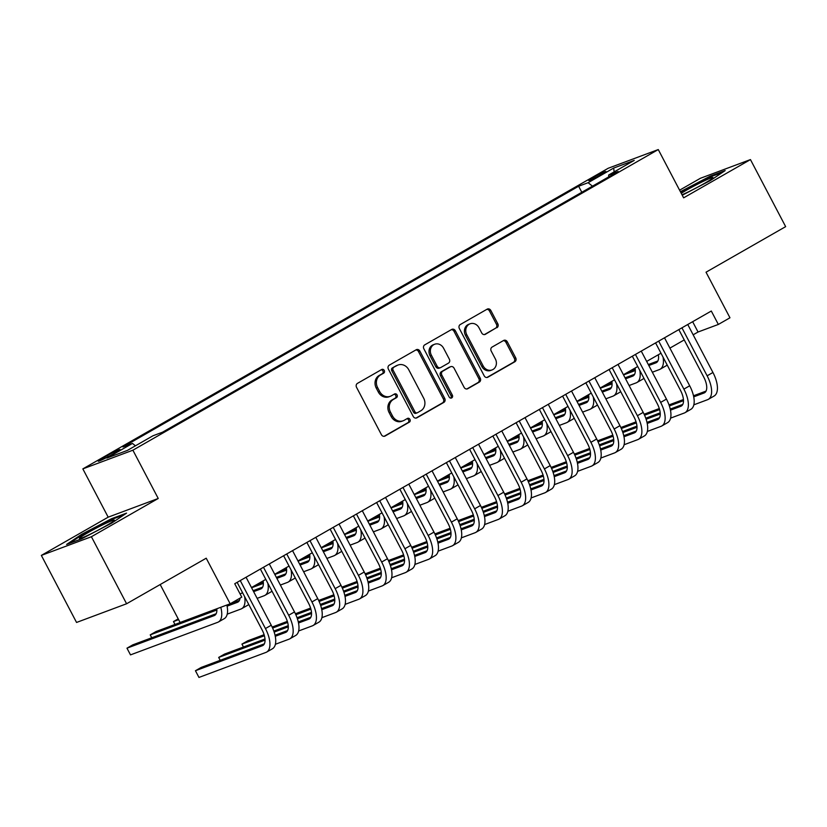 <?xml version="1.0" encoding="UTF-8"?>
<svg xmlns="http://www.w3.org/2000/svg" width="827" height="827" viewBox="0 0 827 827"><rect width="100%" height="100%" fill="white"/><g stroke="black" fill="none" stroke-linecap="round" stroke-linejoin="round"><path stroke-width="1.24" d="M384.255 370.434A2.088 1.83 69.5 0 0 381.692 369.504L357.45 383.377A2.977 2.626 69.5 0 0 356.54 387.315L381.423 434.702A2.977 2.626 69.5 0 0 385.082 436.025L409.334 422.152A2.088 1.83 69.5 0 0 407.391 418.462L404.258 420.261A9.531 8.384 69.5 0 1 403.173 420.767A9.531 8.384 69.5 0 1 392.536 416.022L390.458 412.073A9.531 8.384 69.5 0 1 393.342 399.472L396.474 397.673A2.088 1.83 69.5 0 0 394.541 393.983L391.409 395.782A9.531 8.384 69.5 0 1 390.313 396.288A9.531 8.384 69.5 0 1 379.676 391.533L377.608 387.584A9.531 8.384 69.5 0 1 380.482 374.982L383.625 373.194A2.088 1.83 69.5 0 0 384.255 370.434M390.313 396.288L388.969 396.795A9.531 8.384 69.5 0 1 378.332 392.039L376.254 388.09A9.531 8.384 69.5 0 1 379.138 375.489L382.27 373.701A2.088 1.83 69.5 0 0 381.185 369.793M384.09 436.325L407.98 422.659A2.088 1.83 69.5 0 0 406.884 418.762M403.173 420.767L401.819 421.274A9.531 8.384 69.5 0 1 391.181 416.519L389.103 412.57A9.531 8.384 69.5 0 1 391.988 399.968L395.12 398.18A2.088 1.83 69.5 0 0 394.034 394.283M593.011 177.64A9.717 0.662 -27.7 0 0 588.731 180.534A9.717 0.662 -27.7 0 0 601.663 174.404A9.717 0.662 -27.7 0 0 605.943 171.499A9.717 0.662 -27.7 0 0 593.011 177.64M496.913 327.709A2.977 2.626 69.5 0 0 497.813 323.77L490.835 310.476A2.977 2.626 69.5 0 0 487.165 309.153L460.246 324.556A2.977 2.626 69.5 0 0 459.347 328.495L484.219 375.872A2.977 2.626 69.5 0 0 487.878 377.205L514.808 361.792A2.977 2.626 69.5 0 0 515.707 357.853L507.282 341.799A2.977 2.626 69.5 0 0 503.612 340.476L492.086 347.071A2.977 2.626 69.5 0 0 491.186 351.01L495.373 358.97A7.97 7.009 69.5 0 1 492.055 369.927A7.97 7.009 69.5 0 1 483.164 365.958L466.79 334.759A7.97 7.009 69.5 0 1 470.098 323.802A7.97 7.009 69.5 0 1 478.998 327.771L481.727 332.971A2.977 2.626 69.5 0 0 485.387 334.304L495.559 328.216A2.977 2.626 69.5 0 0 496.458 324.277L489.481 310.983A2.977 2.626 69.5 0 0 486.814 309.35M91.404 536.723L158.236 498.474L108.182 517.164L41.35 555.403L91.404 536.723L126.593 603.762L206.223 558.204L230.154 603.793L241.773 597.135L234.734 583.728L711.303 311.024L718.343 324.442L729.962 317.785L706.031 272.197L785.65 226.639L750.451 159.59L700.407 178.281L679.598 190.189M158.236 498.474L132.889 450.198L658.271 149.563L683.619 197.839L750.451 159.59M419.868 351.082A2.977 2.626 69.5 0 0 416.198 349.759L389.279 365.162A2.977 2.626 69.5 0 0 388.38 369.1L413.252 416.488A2.977 2.626 69.5 0 0 416.911 417.811L443.841 402.408A2.977 2.626 69.5 0 0 444.74 398.469L419.868 351.082L418.514 351.589A2.977 2.626 69.5 0 0 415.847 349.966M424.758 344.859L451.687 329.456A2.977 2.626 69.5 0 1 455.346 330.779L480.229 378.156A2.977 2.626 69.5 0 1 479.329 382.095L467.803 388.69A2.977 2.626 69.5 0 1 464.133 387.367L454.054 368.149A2.977 2.626 69.5 0 0 450.384 366.826L442.745 371.199A2.977 2.626 69.5 0 0 441.845 375.138L452.348 395.141A2.088 1.83 69.5 0 1 449.154 396.97L423.858 348.798A2.977 2.626 69.5 0 1 424.758 344.859M126.593 603.762L76.549 622.452L41.35 555.403M110.787 455.263L115.904 452.338A9.407 0.641 -27.7 0 0 120.039 449.537A9.407 0.641 -27.7 0 0 107.51 455.47L102.403 458.396A9.407 0.641 -27.7 0 0 98.258 461.208A9.407 0.641 -27.7 0 0 110.787 455.263M132.889 450.198L82.845 468.888L608.227 168.253L658.271 149.563M581.805 192.278L578.631 186.24L122.985 446.973L132.454 443.427L135.463 445.805M578.631 186.24L588.1 182.705L613.665 168.067L634.226 160.397L608.662 175.024L618.131 171.489L162.485 432.221L153.016 435.757L127.451 450.384L106.89 458.065L132.454 443.427M160.19 584.544L180.1 622.483L230.154 603.793M108.182 517.164L82.845 468.888M693.16 334.811L698.05 332.009L718.343 324.442M240.15 594.034L242.549 592.659M251.47 587.552L265.798 579.365M274.719 574.258L289.036 566.061M297.968 560.954L312.286 552.756M321.207 547.65L335.535 539.452M344.456 534.345L358.784 526.148M367.705 521.041L382.033 512.843M390.954 507.747L405.282 499.549M414.203 494.443L428.52 486.245M437.442 481.138L451.769 472.941M460.691 467.834L475.018 459.636M483.94 454.53L498.267 446.332M507.189 441.225L521.517 433.038M530.438 427.931L544.755 419.734M553.677 414.627L568.004 406.429M576.926 401.322L591.253 393.125M600.175 388.018L614.502 379.82M623.424 374.714L637.751 366.516M646.673 361.42L660.99 353.222M669.911 348.115L684.239 339.918M692.644 321.703L698.05 332.009M608.662 175.024L608.693 176.895M592.483 186.168L588.1 182.705M613.665 168.067L614.141 171.892M111.666 523.14L126.562 513.122L111.49 518.746L81.522 534.397L66.625 544.424L81.697 538.791L111.666 523.14M682.254 195.234L710.279 180.606L725.176 170.579L710.104 176.213L680.404 191.719M81.863 535.038L81.522 534.397M111.831 519.397L111.49 518.746M710.445 176.864L710.104 176.213M415.919 418.111L442.486 402.904A2.977 2.626 69.5 0 0 443.386 398.965L418.514 351.589M393.724 367.415A2.088 1.83 69.5 0 0 393.094 370.176L414.927 411.763A2.088 1.83 69.5 0 0 417.49 412.694L420.798 410.792A9.531 8.384 69.5 0 0 423.682 398.19L408.755 369.762A9.531 8.384 69.5 0 0 398.118 365.007A9.531 8.384 69.5 0 0 397.032 365.524L392.37 367.922A2.088 1.83 69.5 0 0 391.74 370.672L393.094 370.176M416.136 413.19A2.088 1.83 69.5 0 1 413.572 412.27L391.74 370.672M398.118 365.007L396.764 365.513A9.531 8.384 69.5 0 0 395.678 366.03L397.032 365.524M392.37 367.922L395.678 366.03M466.81 388.99L477.975 382.601A2.977 2.626 69.5 0 0 478.874 378.663L453.992 331.286A2.977 2.626 69.5 0 0 451.325 329.663M450.725 366.661L449.371 367.167A2.977 2.626 69.5 0 0 449.03 367.333L441.391 371.705A2.977 2.626 69.5 0 0 440.491 375.644L450.994 395.647L452.348 395.141M450.746 398.107A2.088 1.83 69.5 0 0 450.994 395.647M443.582 348.208A7.97 7.009 69.5 0 0 434.692 344.239A7.97 7.009 69.5 0 0 431.374 355.197L437.142 366.185A2.977 2.626 69.5 0 0 440.812 367.508L448.451 363.136A2.977 2.626 69.5 0 0 449.35 359.197L443.582 348.208M434.692 344.239L433.338 344.745A7.97 7.009 69.5 0 0 430.019 355.703L431.374 355.197M440.471 367.674L439.116 368.18A2.977 2.626 69.5 0 1 435.788 366.692L430.019 355.703M484.395 334.604L495.559 328.216M470.098 323.802L468.754 324.308A7.97 7.009 69.5 0 0 465.436 335.266L466.79 334.759M492.055 369.927L490.7 370.434A7.97 7.009 69.5 0 1 481.81 366.454L465.436 335.266M486.886 377.505L513.453 362.298A2.977 2.626 69.5 0 0 514.353 358.36L505.928 342.306A2.977 2.626 69.5 0 0 503.261 340.683M216.808 608.775A15.175 7.143 60.2 0 1 214.658 615.391A15.175 7.143 60.2 0 1 214.162 615.629L126.976 648.182L130.501 654.881L217.677 622.328A22.774 10.72 -119.8 0 0 218.431 621.976A22.774 10.72 -119.8 0 0 220.778 607.287M216.167 613.717L132.785 644.853L126.976 648.182M218.431 621.976L224.241 618.658A22.774 10.72 -119.8 0 0 226.856 605.023M264.34 643.84L201.25 667.399L195.441 670.728L198.956 677.437L265.849 652.451A22.774 10.72 -119.8 0 0 266.604 652.11A22.774 10.72 -119.8 0 0 265.436 628.551L240.243 580.575M266.604 652.11L272.414 648.781A22.774 10.72 -119.8 0 0 271.246 625.233L246.064 577.246M237.132 582.353L262.056 629.823A15.175 7.143 60.2 0 1 262.831 645.515A15.175 7.143 60.2 0 1 262.335 645.753L195.441 670.728M88.086 532.588A19.734 1.334 -27.7 0 0 79.599 538.553A19.734 1.334 -27.7 0 0 105.67 526.024A19.734 1.334 -27.7 0 0 114.302 520.338A19.734 1.334 -27.7 0 0 106.207 523.16A19.734 1.334 -27.7 0 0 88.086 532.588M69.52 543.339L82.276 534.759L111.314 519.594L123.957 514.87M682.006 194.769A19.734 1.334 -27.7 0 0 700.717 185.475A19.734 1.334 -27.7 0 0 712.915 177.795A19.734 1.334 -27.7 0 0 712.967 177.64A19.734 1.334 -27.7 0 0 700.779 182.56A19.734 1.334 -27.7 0 0 681.252 193.322M680.724 192.329L709.917 177.061L722.571 172.336M240.057 598.128A15.175 7.143 60.2 0 1 237.907 602.087A15.175 7.143 60.2 0 1 237.401 602.325L227.094 606.17M239.416 600.423L226.867 605.106M216.819 608.858L156.034 631.549L150.225 634.878L151.744 637.782M216.881 609.985L150.225 634.878M227.218 614.151L240.926 609.034A22.774 10.72 -119.8 0 0 241.67 608.682A22.774 10.72 -119.8 0 0 244.606 596.577M241.67 608.682L247.49 605.354A22.774 10.72 -119.8 0 0 248.7 604.382M263.131 580.885A15.175 7.143 60.2 0 1 261.146 588.793A15.175 7.143 60.2 0 1 260.65 589.02L253.62 591.646M262.666 587.118L253.114 590.685M178.208 618.865L173.474 621.573L174.993 624.478M178.622 619.65L173.474 621.573M257.135 598.355L264.175 595.729A22.774 10.72 -119.8 0 0 264.919 595.378A22.774 10.72 -119.8 0 0 267.855 583.283M264.919 595.378L270.729 592.049A22.774 10.72 -119.8 0 0 271.949 591.088M286.38 567.58A15.175 7.143 60.2 0 1 284.395 575.489A15.175 7.143 60.2 0 1 283.899 575.716L276.869 578.352M285.915 573.814L276.363 577.38M263.317 582.249L255.915 585.02M263.368 583.386L251.594 587.78M280.384 585.051L287.414 582.425A22.774 10.72 -119.8 0 0 288.168 582.074A22.774 10.72 -119.8 0 0 291.094 569.979M288.168 582.074L293.978 578.745A22.774 10.72 -119.8 0 0 295.198 577.784M309.629 554.276A15.175 7.143 60.2 0 1 307.644 562.184A15.175 7.143 60.2 0 1 307.148 562.422L300.108 565.048M309.164 560.51L299.601 564.076M286.566 568.945L279.164 571.715M286.618 570.082L274.833 574.486M303.633 571.746L310.663 569.121A22.774 10.72 -119.8 0 0 311.417 568.769A22.774 10.72 -119.8 0 0 314.343 556.674M311.417 568.769L317.227 565.451A22.774 10.72 -119.8 0 0 318.447 564.479M275.391 644.274L289.099 639.157A22.774 10.72 -119.8 0 0 289.843 638.806A22.774 10.72 -119.8 0 0 288.685 615.257L263.493 567.27M289.843 638.806L295.663 635.477A22.774 10.72 -119.8 0 0 294.495 611.928L269.302 563.952M260.381 569.059L285.305 616.518A15.175 7.143 60.2 0 1 286.08 632.21A15.175 7.143 60.2 0 1 285.573 632.448L275.267 636.294M287.589 630.546L275.04 635.229M264.991 638.982L224.499 654.105L218.69 657.424L220.209 660.328M265.053 640.108L218.69 657.424M298.63 630.97L312.348 625.853A22.774 10.72 -119.8 0 0 313.092 625.501A22.774 10.72 -119.8 0 0 311.934 601.953L286.742 553.976M313.092 625.501L318.902 622.173A22.774 10.72 -119.8 0 0 317.744 598.624L292.551 550.648M283.63 555.754L308.543 603.214A15.175 7.143 60.2 0 1 309.319 618.916A15.175 7.143 60.2 0 1 308.822 619.144L298.516 623M310.838 617.242L298.289 621.925M288.241 625.677L273.82 631.063M264.102 634.691L247.749 640.801L241.939 644.119L243.458 647.024M288.303 626.814L274.171 632.086M264.402 635.736L241.939 644.119M321.879 617.666L335.586 612.549A22.774 10.72 -119.8 0 0 336.341 612.197A22.774 10.72 -119.8 0 0 335.173 588.648L309.991 540.672M336.341 612.197L342.151 608.868A22.774 10.72 -119.8 0 0 340.993 585.32L315.8 537.343M306.879 542.45L331.792 589.909A15.175 7.143 60.2 0 1 332.568 605.612A15.175 7.143 60.2 0 1 332.072 605.84L321.765 609.695M334.087 603.937L321.538 608.62M311.49 612.373L297.069 617.759M287.341 621.387L272.155 627.062M311.541 613.51L297.41 618.782M287.651 622.431L272.61 628.044M345.128 604.361L358.835 599.244A22.774 10.72 -119.8 0 0 359.59 598.893A22.774 10.72 -119.8 0 0 358.422 575.344L333.24 527.368M359.59 598.893L365.4 595.574A22.774 10.72 -119.8 0 0 364.231 572.015L339.049 524.039M330.128 529.146L355.041 576.605A15.175 7.143 60.2 0 1 355.817 592.308A15.175 7.143 60.2 0 1 355.321 592.546L345.014 596.391M357.336 590.633L344.787 595.316M334.739 599.068L320.307 604.454M310.59 608.083L295.404 613.758M334.79 600.206L320.659 605.488M310.89 609.127L295.859 614.74M332.878 540.972A15.175 7.143 60.2 0 1 330.893 548.88A15.175 7.143 60.2 0 1 330.397 549.118L323.357 551.743M332.402 547.205L322.85 550.772M309.805 555.651L302.403 558.411M309.867 556.778L298.082 561.182M326.882 558.442L333.912 555.816A22.774 10.72 -119.8 0 0 334.666 555.465A22.774 10.72 -119.8 0 0 337.592 543.37M334.666 555.465L340.476 552.147A22.774 10.72 -119.8 0 0 341.685 551.175M368.377 591.067L382.084 585.94A22.774 10.72 -119.8 0 0 382.839 585.588A22.774 10.72 -119.8 0 0 381.671 562.04L356.478 514.063M382.839 585.588L388.649 582.27A22.774 10.72 -119.8 0 0 387.481 558.721L362.298 510.735M353.367 515.841L378.29 563.301A15.175 7.143 60.2 0 1 379.066 579.003A15.175 7.143 60.2 0 1 378.57 579.241L368.263 583.087M380.575 577.329L368.036 582.022M357.977 585.774L343.556 591.16M333.839 594.789L318.653 600.454M358.039 586.901L343.908 592.184M334.139 595.833L319.108 601.446M356.117 527.678A15.175 7.143 60.2 0 1 354.142 535.576A15.175 7.143 60.2 0 1 353.636 535.813L346.606 538.439M355.651 533.901L346.099 537.478M333.054 542.347L325.652 545.107M333.116 543.473L321.331 547.877M350.121 545.148L357.161 542.522A22.774 10.72 -119.8 0 0 357.905 542.171A22.774 10.72 -119.8 0 0 360.841 530.066M357.905 542.171L363.725 538.842A22.774 10.72 -119.8 0 0 364.934 537.87M391.626 577.763L405.333 572.646A22.774 10.72 -119.8 0 0 406.078 572.294A22.774 10.72 -119.8 0 0 404.92 548.735L379.727 500.759M406.078 572.294L411.898 568.966A22.774 10.72 -119.8 0 0 410.73 545.417L385.537 497.44M376.616 502.537L401.54 550.007A15.175 7.143 60.2 0 1 402.315 565.699A15.175 7.143 60.2 0 1 401.808 565.937L391.502 569.782M403.824 564.024L391.274 568.718M381.226 572.47L366.806 577.856M357.088 581.484L341.902 587.149M381.288 573.597L367.157 578.879M357.388 582.528L342.347 588.142M379.366 514.373A15.175 7.143 60.2 0 1 377.391 522.282A15.175 7.143 60.2 0 1 376.885 522.509L369.855 525.135M378.9 520.607L369.349 524.173M356.303 529.042L348.901 531.802M356.365 530.179L344.58 534.573M373.37 531.844L380.41 529.218A22.774 10.72 -119.8 0 0 381.154 528.866A22.774 10.72 -119.8 0 0 384.09 516.761M381.154 528.866L386.964 525.538A22.774 10.72 -119.8 0 0 388.183 524.566M414.865 564.459L428.582 559.341A22.774 10.72 -119.8 0 0 429.327 558.99A22.774 10.72 -119.8 0 0 428.169 535.441L402.976 487.454M429.327 558.99L435.136 555.661A22.774 10.72 -119.8 0 0 433.979 532.112L408.786 484.136M399.865 489.243L424.778 536.702A15.175 7.143 60.2 0 1 425.554 552.405A15.175 7.143 60.2 0 1 425.057 552.632L414.751 556.478M427.073 550.73L414.523 555.413M404.475 559.166L390.055 564.552M380.337 568.18L365.152 573.855M404.537 560.303L390.406 565.575M380.637 569.224L365.596 574.837M402.615 501.069A15.175 7.143 60.2 0 1 400.63 508.977A15.175 7.143 60.2 0 1 400.134 509.205L393.104 511.83M402.149 507.302L392.598 510.869M379.552 515.738L372.15 518.498M379.603 516.875L367.829 521.268M396.619 518.539L403.659 515.914A22.774 10.72 -119.8 0 0 404.403 515.562A22.774 10.72 -119.8 0 0 407.329 503.467M404.403 515.562L410.213 512.233A22.774 10.72 -119.8 0 0 411.433 511.272M438.114 551.154L451.831 546.037A22.774 10.72 -119.8 0 0 452.576 545.686A22.774 10.72 -119.8 0 0 451.408 522.137L426.225 474.16M452.576 545.686L458.385 542.357A22.774 10.72 -119.8 0 0 457.228 518.808L432.035 470.832M423.114 475.938L448.027 523.398A15.175 7.143 60.2 0 1 448.803 539.101A15.175 7.143 60.2 0 1 448.306 539.328L438 543.184M450.322 537.426L437.772 542.109M427.724 545.861L413.304 551.247M403.576 554.876L388.39 560.551M427.776 546.998L413.645 552.271M403.886 555.92L388.845 561.533M425.864 487.765A15.175 7.143 60.2 0 1 423.879 495.673A15.175 7.143 60.2 0 1 423.383 495.911L416.343 498.536M425.398 493.998L415.836 497.565M402.801 502.434L395.399 505.204M402.852 503.571L391.068 507.974M419.868 505.235L426.897 502.609A22.774 10.72 -119.8 0 0 427.652 502.258A22.774 10.72 -119.8 0 0 430.578 490.163M427.652 502.258L433.462 498.929A22.774 10.72 -119.8 0 0 434.682 497.968M461.363 537.85L475.07 532.733A22.774 10.72 -119.8 0 0 475.825 532.381A22.774 10.72 -119.8 0 0 474.657 508.832L449.474 460.856M475.825 532.381L481.634 529.053A22.774 10.72 -119.8 0 0 480.466 505.504L455.284 457.527M446.363 462.634L471.276 510.094A15.175 7.143 60.2 0 1 472.052 525.796A15.175 7.143 60.2 0 1 471.555 526.034L461.249 529.88M473.571 524.122L461.021 528.804M450.973 532.557L436.542 537.943M426.825 541.571L411.639 547.247M451.025 533.694L436.894 538.966M427.125 542.615L412.094 548.229M449.113 474.46A15.175 7.143 60.2 0 1 447.128 482.368A15.175 7.143 60.2 0 1 446.632 482.606L439.592 485.232M448.637 480.694L439.085 484.26M426.039 489.129L418.638 491.9M426.101 490.266L414.317 494.67M443.117 491.931L450.146 489.305A22.774 10.72 -119.8 0 0 450.901 488.953A22.774 10.72 -119.8 0 0 453.827 476.859M450.901 488.953L456.711 485.635A22.774 10.72 -119.8 0 0 457.92 484.663M484.612 524.556L498.319 519.428A22.774 10.72 -119.8 0 0 499.074 519.077A22.774 10.72 -119.8 0 0 497.906 495.528L472.713 447.552M499.074 519.077L504.883 515.759A22.774 10.72 -119.8 0 0 503.715 492.21L478.533 444.223M469.602 449.33L494.525 496.789A15.175 7.143 60.2 0 1 495.301 512.492A15.175 7.143 60.2 0 1 494.804 512.73L484.498 516.575M496.81 510.817L484.271 515.5M474.212 519.263L459.791 524.638M450.074 528.277L434.888 533.942M474.274 520.39L460.143 525.672M450.374 529.311L435.343 534.935M472.351 461.166A15.175 7.143 60.2 0 1 470.377 469.064A15.175 7.143 60.2 0 1 469.87 469.302L462.841 471.928M471.886 467.389L462.334 470.966M449.288 475.835L441.887 478.595M449.35 476.962L437.566 481.366M466.356 478.637L473.395 476.001A22.774 10.72 -119.8 0 0 474.14 475.649A22.774 10.72 -119.8 0 0 477.076 463.554M474.14 475.649L479.96 472.331A22.774 10.72 -119.8 0 0 481.169 471.359M507.861 511.251L521.568 506.124A22.774 10.72 -119.8 0 0 522.313 505.783A22.774 10.72 -119.8 0 0 521.155 482.224L495.962 434.247M522.313 505.783L528.133 502.454A22.774 10.72 -119.8 0 0 526.964 478.905L501.772 430.929M492.851 436.025L517.774 483.495A15.175 7.143 60.2 0 1 518.55 499.188A15.175 7.143 60.2 0 1 518.043 499.425L507.737 503.271M520.059 497.513L507.509 502.206M497.461 505.959L483.04 511.344M473.323 514.973L458.137 520.638M497.523 507.085L483.392 512.368M473.623 516.017L458.582 521.63M495.6 447.862A15.175 7.143 60.2 0 1 493.626 455.76A15.175 7.143 60.2 0 1 493.119 455.997L486.09 458.623M495.135 454.095L485.583 457.662M472.537 462.531L465.136 465.291M472.599 463.658L460.815 468.061M489.605 465.332L496.645 462.707A22.774 10.72 -119.8 0 0 497.389 462.355A22.774 10.72 -119.8 0 0 500.325 450.25M497.389 462.355L503.198 459.026A22.774 10.72 -119.8 0 0 504.418 458.055M531.099 497.947L544.817 492.83A22.774 10.72 -119.8 0 0 545.562 492.478A22.774 10.72 -119.8 0 0 544.404 468.93L519.211 420.943M545.562 492.478L551.371 489.15A22.774 10.72 -119.8 0 0 550.213 465.601L525.021 417.625M516.1 422.731L541.023 470.191A15.175 7.143 60.2 0 1 541.799 485.883A15.175 7.143 60.2 0 1 541.292 486.121L530.986 489.966M543.308 484.219L530.758 488.902M520.71 492.654L506.289 498.04M496.572 501.669L481.386 507.333M520.772 493.791L506.641 499.063M496.872 502.713L481.831 508.326M518.849 434.557A15.175 7.143 60.2 0 1 516.865 442.466A15.175 7.143 60.2 0 1 516.368 442.693L509.339 445.319M518.384 440.791L508.832 444.357M495.786 449.226L488.385 451.987M495.849 450.364L484.064 454.757M512.854 452.028L519.894 449.402A22.774 10.72 -119.8 0 0 520.638 449.051A22.774 10.72 -119.8 0 0 523.563 436.956M520.638 449.051L526.448 445.722A22.774 10.72 -119.8 0 0 527.667 444.761M554.348 484.643L568.066 479.526A22.774 10.72 -119.8 0 0 568.811 479.174A22.774 10.72 -119.8 0 0 567.642 455.625L542.46 407.649M568.811 479.174L574.62 475.845A22.774 10.72 -119.8 0 0 573.462 452.297L548.27 404.32M539.349 409.427L564.262 456.886A15.175 7.143 60.2 0 1 565.037 472.589A15.175 7.143 60.2 0 1 564.541 472.817L554.235 476.672M566.557 470.914L554.007 475.597M543.959 479.35L529.538 484.736M519.811 488.364L504.625 494.039M544.021 480.487L529.88 485.759M520.121 489.408L505.08 495.022M542.098 421.253A15.175 7.143 60.2 0 1 540.114 429.161A15.175 7.143 60.2 0 1 539.617 429.389L532.578 432.025M541.633 427.487L532.071 431.053M519.036 435.922L511.634 438.692M519.087 437.059L507.302 441.463M536.103 438.723L543.132 436.098A22.774 10.72 -119.8 0 0 543.887 435.746A22.774 10.72 -119.8 0 0 546.812 423.651M543.887 435.746L549.697 432.418A22.774 10.72 -119.8 0 0 550.916 431.456M577.597 471.338L591.305 466.221A22.774 10.72 -119.8 0 0 592.06 465.87A22.774 10.72 -119.8 0 0 590.891 442.321L565.709 394.345M592.06 465.87L597.869 462.541A22.774 10.72 -119.8 0 0 596.701 438.992L571.519 391.016M562.598 396.123L587.511 443.582A15.175 7.143 60.2 0 1 588.286 459.285A15.175 7.143 60.2 0 1 587.79 459.512L577.484 463.368M589.806 457.61L577.256 462.293M567.208 466.046L552.777 471.431M543.06 475.06L527.874 480.735M567.26 467.183L553.129 472.455M543.36 476.104L528.329 481.717M565.348 407.949A15.175 7.143 60.2 0 1 563.363 415.857A15.175 7.143 60.2 0 1 562.867 416.095L555.827 418.72M564.872 414.182L555.32 417.749M542.274 422.618L534.873 425.388M542.336 423.755L530.552 428.159M559.352 425.419L566.381 422.793A22.774 10.72 -119.8 0 0 567.136 422.442A22.774 10.72 -119.8 0 0 570.061 410.347M567.136 422.442L572.946 419.124A22.774 10.72 -119.8 0 0 574.155 418.152M600.847 458.034L614.554 452.917A22.774 10.72 -119.8 0 0 615.309 452.565A22.774 10.72 -119.8 0 0 614.141 429.017L588.948 381.04M615.309 452.565L621.118 449.247A22.774 10.72 -119.8 0 0 619.95 425.688L594.768 377.712M585.836 382.818L610.76 430.278A15.175 7.143 60.2 0 1 611.535 445.98A15.175 7.143 60.2 0 1 611.039 446.218L600.733 450.064M613.045 444.306L600.505 448.989M590.447 452.741L576.026 458.127M566.309 461.755L551.123 467.431M590.509 453.878L576.378 459.161M566.609 462.8L551.578 468.413M588.586 394.644A15.175 7.143 60.2 0 1 586.612 402.553A15.175 7.143 60.2 0 1 586.105 402.79L579.076 405.416M588.121 400.878L578.569 404.444M565.523 409.324L558.122 412.084M565.585 410.45L553.801 414.854M582.601 412.115L589.63 409.489A22.774 10.72 -119.8 0 0 590.375 409.138A22.774 10.72 -119.8 0 0 593.31 397.043M590.375 409.138L596.195 405.819A22.774 10.72 -119.8 0 0 597.404 404.848M624.096 444.74L637.803 439.613A22.774 10.72 -119.8 0 0 638.547 439.261A22.774 10.72 -119.8 0 0 637.39 415.712L612.197 367.736M638.547 439.261L644.367 435.943A22.774 10.72 -119.8 0 0 643.199 412.394L618.007 364.407M609.086 369.514L634.009 416.973A15.175 7.143 60.2 0 1 634.785 432.676A15.175 7.143 60.2 0 1 634.278 432.914L623.971 436.759M636.294 431.001L623.744 435.695M613.696 439.447L599.275 444.833M589.558 448.461L574.372 454.126M613.758 440.574L599.627 445.856M589.858 449.506L574.817 455.119M611.835 381.35A15.175 7.143 60.2 0 1 609.861 389.248A15.175 7.143 60.2 0 1 609.354 389.486L602.325 392.112M611.37 387.574L601.818 391.15M588.772 396.019L581.371 398.779M588.834 397.146L577.05 401.55M605.84 398.821L612.879 396.195A22.774 10.72 -119.8 0 0 613.624 395.844A22.774 10.72 -119.8 0 0 616.56 383.738M613.624 395.844L619.433 392.515A22.774 10.72 -119.8 0 0 620.653 391.543M647.334 431.436L661.052 426.318A22.774 10.72 -119.8 0 0 661.796 425.967A22.774 10.72 -119.8 0 0 660.639 402.408L635.446 354.432M661.796 425.967L667.606 422.638A22.774 10.72 -119.8 0 0 666.448 399.09L641.256 351.113M632.335 356.21L657.258 403.679A15.175 7.143 60.2 0 1 658.034 419.372A15.175 7.143 60.2 0 1 657.527 419.609L647.221 423.455M659.543 417.707L646.993 422.39M636.945 426.143L622.524 431.529M612.807 435.157L597.621 440.822M637.007 427.27L622.876 432.552M613.107 436.201L598.066 441.814M635.084 368.046A15.175 7.143 60.2 0 1 633.1 375.954A15.175 7.143 60.2 0 1 632.603 376.182L625.574 378.807M634.619 374.28L625.067 377.846M612.021 382.715L604.62 385.475M612.083 383.852L600.299 388.245M629.089 385.516L636.128 382.891A22.774 10.72 -119.8 0 0 636.873 382.539A22.774 10.72 -119.8 0 0 639.809 370.434M636.873 382.539L642.682 379.211A22.774 10.72 -119.8 0 0 643.902 378.239M670.583 418.131L684.301 413.014A22.774 10.72 -119.8 0 0 685.045 412.663A22.774 10.72 -119.8 0 0 683.877 389.114L658.695 341.127M685.045 412.663L690.855 409.334A22.774 10.72 -119.8 0 0 689.697 385.785L664.505 337.809M655.584 342.916L680.497 390.375A15.175 7.143 60.2 0 1 681.272 406.078A15.175 7.143 60.2 0 1 680.776 406.305L670.47 410.161M682.792 404.403L670.242 409.086M660.194 412.838L645.773 418.224M636.046 421.853L620.86 427.528M660.256 413.976L646.114 419.248M636.356 422.897L621.315 428.51M658.333 354.742A15.175 7.143 60.2 0 1 656.349 362.65A15.175 7.143 60.2 0 1 655.852 362.877L648.813 365.503M657.868 360.975L648.306 364.542M635.27 369.411L627.869 372.171M635.322 370.548L623.537 374.941M652.338 372.212L659.367 369.586A22.774 10.72 -119.8 0 0 660.122 369.235A22.774 10.72 -119.8 0 0 663.047 357.14M660.122 369.235L665.931 365.906A22.774 10.72 -119.8 0 0 667.151 364.945M693.832 404.827L707.54 399.71A22.774 10.72 -119.8 0 0 708.294 399.358A22.774 10.72 -119.8 0 0 707.126 375.809L681.944 327.833M708.294 399.358L714.104 396.03A22.774 10.72 -119.8 0 0 712.936 372.481L687.754 324.504M678.833 329.611L703.746 377.071A15.175 7.143 60.2 0 1 704.521 392.773A15.175 7.143 60.2 0 1 704.025 393.001L693.719 396.857M706.041 391.099L693.491 395.782M683.443 399.534L669.012 404.92M659.295 408.548L644.109 414.224M683.495 400.671L669.363 405.943M659.595 409.592L644.564 415.206M102.92 459.398L102.403 458.396M108.172 456.721L107.51 455.47M379.138 375.489L380.482 374.982M376.254 388.09L377.608 387.584M378.332 392.039L379.676 391.533M395.12 398.18L396.474 397.673M391.988 399.968L393.342 399.472M389.103 412.57L390.458 412.073M391.181 416.519L392.536 416.022M407.98 422.659L409.334 422.152M384.379 436.284L385.082 436.025M382.27 373.701L383.625 373.194M443.386 398.965L444.74 398.469M442.486 402.904L443.841 402.408M416.219 418.069L416.911 417.811M413.572 412.27L414.927 411.763M453.992 331.286L455.346 330.779M478.874 378.663L480.229 378.156M477.975 382.601L479.329 382.095M467.1 388.959L467.803 388.69M449.03 367.333L450.384 366.826M441.391 371.705L442.745 371.199M440.491 375.644L441.845 375.138M435.788 366.692L437.142 366.185M484.684 334.563L485.387 334.304M481.81 366.454L483.164 365.958M505.928 342.306L507.282 341.799M514.353 358.36L515.707 357.853M513.453 362.298L514.808 361.792M487.186 377.463L487.878 377.205M489.481 310.983L490.835 310.476M496.458 324.277L497.813 323.77M214.162 615.629L215.113 615.081M265.436 628.551L271.246 625.233M262.335 645.753L263.286 645.205M237.401 602.325L238.362 601.777M260.65 589.02L261.601 588.473M283.899 575.716L284.85 575.178M307.148 562.422L308.099 561.874M288.685 615.257L294.495 611.928M285.573 632.448L286.535 631.9M311.934 601.953L317.744 598.624M308.822 619.144L309.774 618.596M335.173 588.648L340.993 585.32M332.072 605.84L333.023 605.302M358.422 575.344L364.231 572.015M355.321 592.546L356.272 591.998M330.397 549.118L331.348 548.57M381.671 562.04L387.481 558.721M378.57 579.241L379.521 578.693M353.636 535.813L354.597 535.265M404.92 548.735L410.73 545.417M401.808 565.937L402.77 565.389M376.885 522.509L377.836 521.961M428.169 535.441L433.979 532.112M425.057 552.632L426.008 552.085M400.134 509.205L401.085 508.667M451.408 522.137L457.228 518.808M448.306 539.328L449.257 538.791M423.383 495.911L424.334 495.363M474.657 508.832L480.466 505.504M471.555 526.034L472.506 525.486M446.632 482.606L447.583 482.058M497.906 495.528L503.715 492.21M494.804 512.73L495.755 512.182M469.87 469.302L470.832 468.754M521.155 482.224L526.964 478.905M518.043 499.425L519.005 498.877M493.119 455.997L494.07 455.45M544.404 468.93L550.213 465.601M541.292 486.121L542.243 485.573M516.368 442.693L517.32 442.145M567.642 455.625L573.462 452.297M564.541 472.817L565.492 472.269M539.617 429.389L540.569 428.851M590.891 442.321L596.701 438.992M587.79 459.512L588.741 458.975M562.867 416.095L563.818 415.547M614.141 429.017L619.95 425.688M611.039 446.218L611.99 445.67M586.105 402.79L587.067 402.242M637.39 415.712L643.199 412.394M634.278 432.914L635.239 432.366M609.354 389.486L610.305 388.938M660.639 402.408L666.448 399.09M657.527 419.609L658.478 419.062M632.603 376.182L633.554 375.634M683.877 389.114L689.697 385.785M680.776 406.305L681.727 405.757M655.852 362.877L656.803 362.34M707.126 375.809L712.936 372.481M704.025 393.001L704.976 392.463M415.898 413.304L417.253 412.797"/></g></svg>
